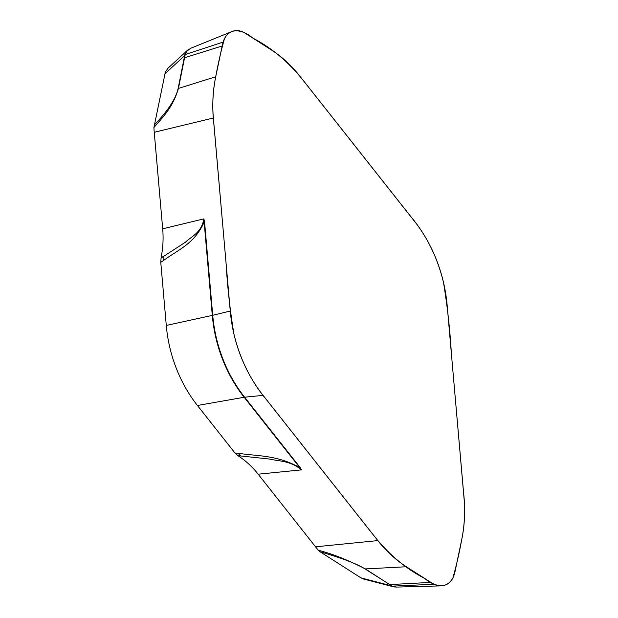<?xml version="1.0" encoding="UTF-8"?>
<svg xmlns="http://www.w3.org/2000/svg" width="618" height="618" viewBox="0 0 618 618"><rect width="100%" height="100%" fill="white"/><g stroke="black" fill="none" stroke-linecap="round" stroke-linejoin="round"><path stroke-width="0.93" d="M406.381 566.745A121.074 98.077 -101.8 0 1 377.807 540.595L263.067 395.365A133.187 107.887 -101.8 0 1 230.259 311.055L213.372 118.007A121.074 98.077 -101.8 0 1 215.721 76.756L222.171 45.971A48.428 39.228 -101.8 0 1 223.144 42.063A19.374 15.689 -101.8 0 1 231.997 31.518A19.374 15.689 -101.8 0 1 243.299 32.213A48.428 39.228 -101.8 0 1 246.52 34.067L271.039 49.726A121.074 98.077 -101.8 0 1 299.614 75.867L414.354 221.105A133.187 107.887 -101.8 0 1 447.162 305.416L464.048 498.456A121.074 98.077 -101.8 0 1 461.7 539.715L455.25 570.499A48.428 39.228 -101.8 0 1 454.276 574.408A19.374 15.689 -101.8 0 1 440.958 585.879A19.374 15.689 -101.8 0 1 434.122 584.257A48.428 39.228 -101.8 0 1 430.9 582.395L406.381 566.745L365.385 568.923C347.61 559.885 331.951 553.674 318.409 550.306A108.351 87.771 -101.8 0 1 315.543 546.814L258.177 474.199A85.369 69.154 78.2 0 0 238.463 456.045L234.956 452.979L197.428 405.478A126.404 102.395 -101.8 0 1 166.288 325.454L160.765 262.31L161.143 257.343A85.369 69.154 78.2 0 0 162.688 228.807L154.245 132.283A108.351 87.771 -101.8 0 1 153.913 127.555L165.33 72.182L167.818 68.382L187.524 50.228M160.989 258.108L185.338 242.256C191.789 236.084 201.483 232.824 203.87 218.865L204.566 221.986A12.105 1.035 -5 0 1 204.125 222.086C194.446 244.21 177.374 249.973 163.438 260.626L160.765 262.31M190.514 48.358L186.953 51.163L185.207 54.554L178.424 88.444C172.492 108.544 161.908 117.961 153.913 127.555M434.122 584.257L392.059 586.15L396.184 587.092M237.86 455.659L269.703 459.066C279.46 461.391 290.105 460.557 301.545 469.873L300.062 467.409A12.105 3.723 -38.3 0 0 299.614 467.471C276.362 454.732 257.66 456.308 238.409 453.303L234.956 452.979M391.719 586.188A7.261 2.325 114.2 0 0 392.059 586.15L365.385 568.923A7.261 3.337 -57.4 0 1 365.006 568.915L393.218 586.752M154.091 125.184C167.849 110.931 175.852 98.725 178.1 88.567L184.666 55.612L164.836 73.874M185.114 54.987A7.261 5.516 -7.1 0 0 184.666 55.612L187.416 50.336M187.617 50.151L188.104 49.764M223.144 42.063L185.207 54.554A7.261 1.112 -159 0 0 184.852 54.562M166.288 325.454L212.291 315.389L203.87 218.865L162.688 228.807M161.143 257.343L163.214 256.702A12.105 9.602 57.7 0 0 163.438 260.626M393.28 586.768L363.477 578.981L360.951 577.861L320.085 551.774C341.824 558.046 356.802 563.763 365.006 568.915M391.719 585.949A7.261 6.435 -41.4 0 1 390.931 585.702L360.951 577.861M320.085 551.774L318.409 550.306M238.463 456.045L240.742 455.922A12.105 9.007 -84.7 0 1 238.409 453.303M197.428 405.478L244.156 397.274L301.545 469.873L258.177 474.199M215.721 76.756C212.607 92.105 211.997 107.864 213.867 124.04L226.041 262.797C227.416 286.644 230.043 310.367 233.913 333.967C239.969 359.128 250.877 381.121 266.636 399.923L374.207 536.076C388.745 554.369 405.601 568.506 424.775 578.487C433.457 586.127 447.185 590.02 452.979 577.691C456.447 565.323 459.352 552.662 461.7 539.715C464.813 524.365 465.431 508.599 463.554 492.422L451.379 353.674C450.004 329.827 447.378 306.103 443.508 282.503C437.451 257.335 426.544 235.35 410.792 216.539L303.214 80.386C288.683 62.101 271.827 47.965 252.646 37.984C243.963 30.336 230.236 26.443 224.442 38.772C220.974 51.147 218.069 63.808 215.721 76.756L178.424 88.444A7.261 2.024 11.8 0 0 178.1 88.567M204.566 221.986L212.723 315.288L230.259 311.055M213.372 118.007L154.245 132.283M222.171 45.971L184.875 57.659A7.261 2.024 11.8 0 0 184.543 57.783M300.062 467.409L244.604 397.212A12.105 3.723 -38.3 0 0 244.156 397.274A129.355 104.782 -101.8 0 1 212.291 315.389A12.105 1.035 -5 0 0 212.723 315.288A129.409 104.828 78.2 0 0 244.604 397.212L263.067 395.365M377.807 540.595L315.543 546.814M430.9 582.395L389.904 584.582A7.261 3.337 -57.4 0 1 389.525 584.566M190.352 48.42L231.997 31.518M396.038 587.1L440.958 585.879M189.239 49.015L187.64 50.135M395.18 587.061L393.257 586.76"/></g></svg>
